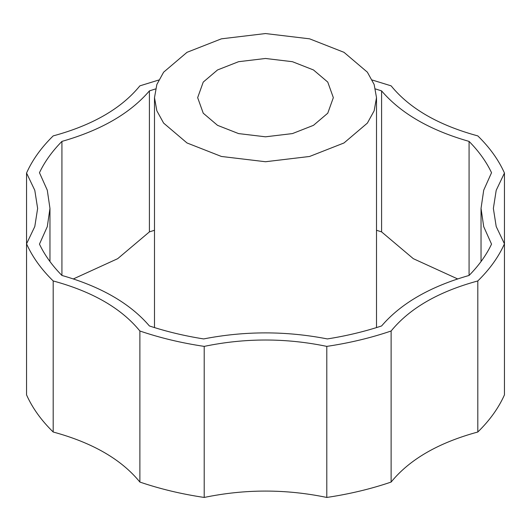 <?xml version="1.0" encoding="UTF-8"?>
<svg xmlns="http://www.w3.org/2000/svg" width="531" height="531" viewBox="0 0 531 531"><rect width="100%" height="100%" fill="white"/><g stroke="black" fill="none" stroke-linecap="round" stroke-linejoin="round"><path stroke-width="0.8" d="M313.469 69.953L292.442 61.702L265.5 58.476L238.558 61.702L217.531 69.953L203.24 82.086L197.658 97.644L203.24 113.203L217.531 125.336L238.558 133.586L265.5 136.812L292.442 133.586L313.469 125.336L327.76 113.203L333.342 97.644L327.76 82.086L313.469 69.953M187.005 142.965L221.407 156.466L265.5 161.736L309.593 156.466L343.995 142.965L367.379 123.099L374.156 110.78L376.506 97.644L374.156 84.509L367.379 72.189L343.995 52.323L309.593 38.829L265.5 33.553L221.407 38.829L187.005 52.323L163.621 72.189L156.844 84.509L154.494 97.644L156.844 110.78L163.621 123.099L187.005 142.965M139.879 330.999C160.063 337.882 181.502 343.006 204.209 346.385C245.07 337.889 285.93 337.889 326.791 346.385L326.791 497.447C285.93 488.951 245.07 488.951 204.209 497.447C181.502 494.076 160.063 488.945 139.879 482.062L139.879 330.999C121.387 308.312 92.487 291.632 53.193 280.952C41.272 269.297 32.391 256.918 26.55 243.815L34.794 226.551L37.635 208.424L34.794 190.304L26.55 173.04C32.391 159.931 41.272 147.552 53.193 135.896C92.487 125.223 121.387 108.536 139.879 85.849L158.769 80.022M326.791 346.385C349.498 343.006 370.937 337.882 391.121 330.999C409.613 308.312 438.513 291.632 477.807 280.952C489.728 269.297 498.609 256.918 504.45 243.815L504.45 173.04L496.206 190.304L493.365 208.424L496.206 226.551L504.45 243.815L504.45 394.878C498.609 407.981 489.728 420.366 477.807 432.015L477.807 280.952M504.45 173.04C498.609 159.931 489.728 147.552 477.807 135.896C438.513 125.223 409.613 108.536 391.121 85.849L372.231 80.022M61.921 275.45L61.921 141.399C52.164 151.295 44.677 161.729 39.46 172.708L47.286 190.184L49.967 208.424L47.286 226.664L39.46 244.141C44.677 255.119 52.164 265.56 61.921 275.45C100.95 286.594 130.108 303.427 149.41 325.961C166.542 331.596 184.622 335.917 203.638 338.931C244.877 330.873 286.123 330.873 327.361 338.931C346.378 335.917 364.458 331.596 381.59 325.961C400.892 303.427 430.05 286.594 469.079 275.45C478.836 265.56 486.323 255.119 491.54 244.141L483.714 226.664L481.033 208.424L481.033 261.544M61.921 141.399C100.95 130.261 130.108 113.422 149.41 90.894L155.517 88.949M376.506 230.262L381.59 231.888L381.59 90.894L375.483 88.949M381.59 90.894C400.892 113.422 430.05 130.261 469.079 141.399C478.836 151.295 486.323 161.729 491.54 172.708L483.714 190.184L481.033 208.424M26.55 173.04L26.55 394.878C32.391 407.981 41.272 420.366 53.193 432.015L53.193 280.952M204.209 497.447L204.209 346.385M326.791 497.447C349.498 494.076 370.937 488.945 391.121 482.062L391.121 330.999M477.807 432.015C438.513 442.695 409.613 459.375 391.121 482.062M139.879 482.062C121.387 459.375 92.487 442.695 53.193 432.015M154.494 230.262L149.41 231.888L149.41 90.894M469.079 275.45L469.079 141.399M381.59 231.888L413.31 258.677L457.622 278.921M73.378 278.921L117.69 258.677L149.41 231.888M376.506 97.644L376.506 327.587M49.967 208.424L49.967 261.544M154.494 97.644L154.494 327.587"/></g></svg>
